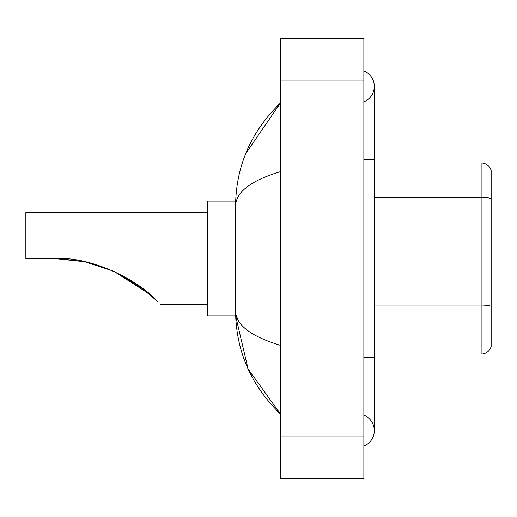 <?xml version="1.0" encoding="UTF-8"?>
<svg xmlns="http://www.w3.org/2000/svg" width="517" height="517" viewBox="0 0 517 517"><rect width="100%" height="100%" fill="white"/><g stroke="black" fill="none" stroke-linecap="round" stroke-linejoin="round"><path stroke-width="0.78" d="M363.871 357.609L374.302 357.609L374.302 86.358A16.693 16.693 0 0 1 363.871 101.836A16.693 16.693 0 0 0 363.871 70.887A16.693 16.693 0 0 1 374.302 86.358A16.693 16.693 0 0 0 363.871 70.887A16.693 16.693 0 0 1 374.302 86.358M363.871 446.113A16.693 16.693 0 0 0 363.871 415.164A16.693 16.693 0 0 1 363.871 446.113A16.693 16.693 0 0 0 374.302 430.642A16.693 16.693 0 0 1 363.871 446.113M280.408 171.644C250.9 180.543 235.946 192.033 235.545 206.128L235.545 310.872C235.881 324.915 250.835 336.412 280.408 345.356M280.408 478.632L363.871 478.632L363.871 38.368L280.408 38.368L280.408 478.632M235.545 206.128C235.998 166.009 250.945 131.648 280.408 103.051L245.704 153.607M235.636 201.119L207.382 201.119L207.382 315.881L235.636 315.881L248.076 368.944L280.408 413.949C250.945 385.346 235.991 350.991 235.545 310.872M238.68 321.096L236.288 315.881M491.15 170.448A10.43 10.43 0 0 0 481.133 162.939A10.43 10.43 0 0 1 491.15 170.448L491.15 346.552A10.43 10.43 0 0 1 481.133 354.061L374.302 354.061M491.15 198.722A10.43 1.809 180 0 0 481.133 197.423L481.133 162.939L374.302 162.939M491.15 198.871L491.15 306.394A10.43 1.809 180 0 0 481.133 305.088L481.133 197.423L374.302 197.423M139.661 286.237L113.908 271.341M84.213 261.654L58.55 258.571M207.382 212.597L25.85 212.597L25.85 258.5L54.026 258.5L84.575 261.731M84.685 261.751L113.553 271.179M126.646 277.829L139.163 285.882M139.267 285.953L157.31 301.282C161.453 305.424 161.453 305.424 157.31 301.282C140.307 281.875 93.512 256.128 54.026 258.5M150.634 295.013L138.356 285.306L113.339 271.082L138.149 285.158M113.779 271.276L144.101 289.585L126.555 277.778M149.885 294.354L113.843 271.309M57.542 258.539L84.639 261.744M363.871 159.391L374.302 159.391M280.408 436.897L363.871 436.897M280.408 80.103L363.871 80.103M481.133 354.061L481.133 305.088L374.302 305.088M374.302 357.609L374.302 430.642M280.408 103.051L276.776 106.554M280.408 413.949L276.776 410.446M160.432 304.403L207.382 304.403"/></g></svg>
